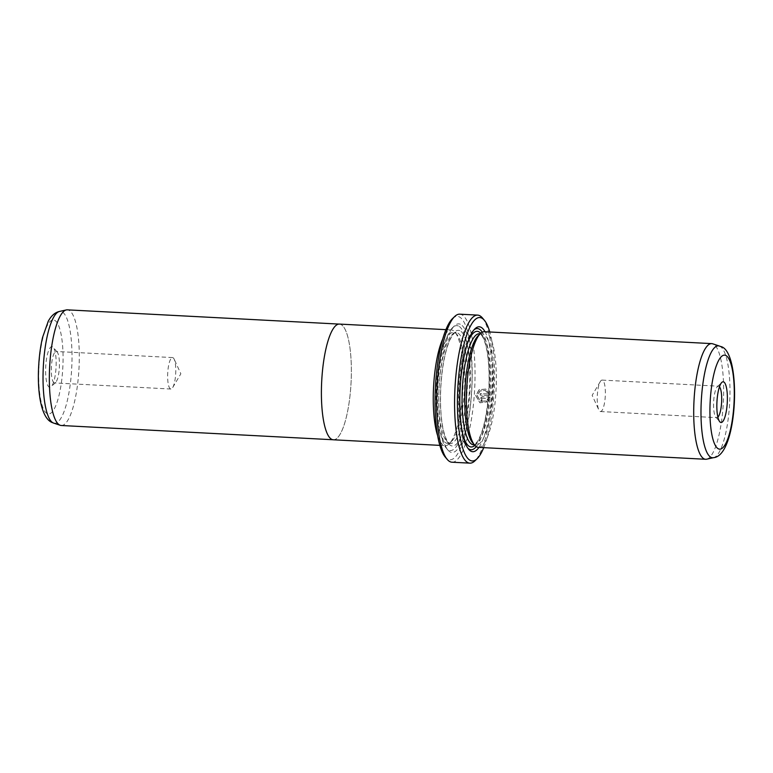 <?xml version="1.0" encoding="UTF-8"?>
<svg xmlns="http://www.w3.org/2000/svg" width="773" height="773" viewBox="0 0 773 773"><rect width="100%" height="100%" fill="white"/><g stroke="black" fill="none" stroke-linecap="round" stroke-linejoin="round"><path stroke-width="0.58" stroke-dasharray="3.87 2.9" d="M61.289 425.498A57.907 14.697 93 0 0 78.827 371.214A57.907 14.697 93 0 0 68.739 310.186A57.907 14.697 93 0 0 67.348 309.847M331.955 439.422A57.907 14.697 93 0 0 333.356 439.76A57.907 14.697 93 0 0 350.894 385.476A57.907 14.697 93 0 0 340.806 324.447A57.907 14.697 93 0 0 339.415 324.109A57.907 14.697 93 0 0 321.868 378.393A57.907 14.697 93 0 0 331.955 439.422M52.448 346.739A20.388 5.169 93 0 0 45.849 364.75A20.388 5.169 93 0 0 49.337 387.205A20.388 5.169 93 0 0 51.221 386.684A20.388 5.169 93 0 0 56.062 367.243A20.388 5.169 93 0 0 53.279 347.396A20.388 5.169 93 0 0 52.448 346.739M54.168 382.838A15.75 4 -87 0 1 51.424 366.238A15.75 4 -87 0 1 56.187 351.473A15.75 4 -87 0 1 56.574 351.57A15.75 4 -87 0 1 57.212 352.082A15.75 4 -87 0 1 59.357 367.417A15.75 4 -87 0 1 55.617 382.442A15.75 4 -87 0 1 54.545 382.935A15.75 4 -87 0 1 54.168 382.838M170.504 388.935A15.75 4 -87 0 1 167.76 372.335A15.75 4 -87 0 1 172.534 357.57A15.75 4 -87 0 1 172.91 357.667A15.75 4 -87 0 1 174.196 359.242A15.75 4 -87 0 1 175.703 373.514A15.75 4 -87 0 1 172.708 387.544A15.75 4 -87 0 1 170.891 389.032A15.75 4 -87 0 1 170.504 388.935M333.347 439.789A57.936 14.697 93 0 0 350.903 385.476A57.936 14.697 93 0 0 340.806 324.418A57.936 14.697 93 0 0 339.415 324.08M437.634 435.605A57.907 14.697 93 0 0 443.828 445.287A57.936 14.697 93 0 0 445.219 445.654A57.936 14.697 93 0 0 462.776 391.341A57.936 14.697 93 0 0 452.678 330.284A57.936 14.697 93 0 0 451.287 329.945A57.936 14.697 93 0 0 442.707 339.057M486.072 400.791L487 401.883L479.859 402.723L475.733 395.563L479.192 389.631L485.831 389.08L490.14 395.573L480.101 395.051A73.657 18.687 93 0 0 480.207 393.563L488.42 393.998L485.26 390.462L479.946 390.896L477.173 395.641L480.487 401.371L486.188 400.839L480.603 401.429L477.289 395.689L480.062 390.945L485.376 390.51L488.536 394.046L480.323 393.612A74.121 18.813 -87 0 1 480.217 395.1L490.256 395.621L485.946 389.128L479.308 389.679L475.849 395.612L479.975 402.781L487.116 401.941L486.188 400.839M481.25 398.82L481.908 399.593A73.657 18.687 -87 0 1 481.782 401.061L479.811 398.742L482.149 396.646L490.034 397.051L488.111 400.897L487.183 399.796L488.092 398.433L482.033 398.124L481.25 398.82L482.023 399.641L481.366 398.868L482.149 398.172L488.207 398.491L487.299 399.854L488.227 400.955L490.14 397.109L482.265 396.694L479.927 398.791L481.888 401.11A74.121 18.813 93 0 0 482.023 399.641L481.366 398.868M719.47 386.78A15.75 4 93 0 0 718.842 386.278A15.75 4 93 0 0 718.455 386.191A15.75 4 93 0 0 717.383 386.684A15.75 4 93 0 0 713.643 401.709A15.75 4 93 0 0 715.788 417.043A15.75 4 93 0 0 716.436 417.555A15.75 4 93 0 0 716.813 417.642A15.75 4 93 0 0 717.875 417.159M446.243 443.103A55.588 14.107 93 0 0 447.577 443.431A55.588 14.107 93 0 0 451.374 441.683A55.588 14.107 93 0 0 464.573 388.655A55.588 14.107 93 0 0 456.998 334.535A55.588 14.107 93 0 0 454.737 332.728A55.588 14.107 93 0 0 453.403 332.4A55.588 14.107 93 0 0 436.561 384.51A55.588 14.107 93 0 0 446.243 443.103M437.644 435.692A57.936 14.697 93 0 0 443.828 445.316A57.907 14.697 93 0 0 449.181 443.799A57.907 14.697 93 0 0 462.93 388.568A57.907 14.697 93 0 0 455.026 332.197A57.907 14.697 93 0 0 452.678 330.313A57.907 14.697 93 0 0 442.687 339.134M460.331 324.245A64.391 16.339 93 0 0 454.379 325.897A64.391 16.339 93 0 0 439.093 387.321A64.391 16.339 93 0 0 447.876 450.002A64.391 16.339 93 0 0 450.495 452.099A64.391 16.339 93 0 0 471.327 395.187A64.391 16.339 93 0 0 460.331 324.245M458.399 325.993A62.536 15.866 93 0 0 452.62 327.597A62.536 15.866 93 0 0 437.769 387.244A62.536 15.866 93 0 0 446.301 448.127A62.536 15.866 93 0 0 448.842 450.166A62.536 15.866 93 0 0 469.085 394.887A62.536 15.866 93 0 0 458.399 325.993M478.332 447.364A57.907 14.697 93 0 0 495.88 393.08A57.907 14.697 93 0 0 485.792 332.042A57.907 14.697 93 0 0 484.4 331.704M706.696 459.181A57.907 14.697 93 0 0 723.315 402.955A57.907 14.697 93 0 0 713.112 343.956A57.907 14.697 93 0 0 712.735 343.821M602.496 380.181A15.75 4 93 0 0 602.119 380.094A15.75 4 93 0 0 600.292 381.572A15.75 4 93 0 0 597.297 395.612A15.75 4 93 0 0 598.804 409.874A15.75 4 93 0 0 600.09 411.458A15.75 4 93 0 0 600.466 411.545A15.75 4 93 0 0 605.24 396.781A15.75 4 93 0 0 602.496 380.181M472.622 442.794A55.588 14.107 93 0 0 474.883 444.601A55.588 14.107 93 0 0 476.216 444.929A55.588 14.107 93 0 0 493.058 392.819A55.588 14.107 93 0 0 483.376 334.226A55.588 14.107 93 0 0 482.043 333.897A55.588 14.107 93 0 0 478.236 335.656M474.11 329.713A60.69 15.402 93 0 0 473.24 330.467A60.69 15.402 93 0 0 458.824 388.355A60.69 15.402 93 0 0 467.105 447.422A60.69 15.402 93 0 0 467.897 448.263M452.476 318.631A71.802 18.223 -87 0 1 459.104 316.795A71.802 18.223 -87 0 1 471.375 395.902A71.802 18.223 -87 0 1 448.137 459.365A71.802 18.223 -87 0 1 445.219 457.027M451.983 462.215A74.121 18.813 93 0 0 474.438 392.732A74.121 18.813 93 0 0 461.52 314.611A74.121 18.813 93 0 0 459.742 314.176M483.724 447.644A71.802 18.223 93 0 0 489.782 331.984M482.429 317.964A74.121 18.813 -87 0 1 492.546 390.123A74.121 18.813 -87 0 1 474.941 460.824M481.164 400.945L481.888 401.11L481.164 400.945M478.951 447.393A62.536 15.866 93 0 0 491.841 390.085A62.536 15.866 93 0 0 485.009 331.733M476.265 446.659A60.69 15.402 93 0 0 489.589 389.959A60.69 15.402 93 0 0 482.265 332.187M53.598 423.073A56.023 14.214 93 0 0 71.425 372.712A56.023 14.214 93 0 0 61.801 311.703A56.023 14.214 93 0 0 59.453 311.461M54.487 320.235A47.076 11.943 -87 0 1 62.526 372.103A47.076 11.943 -87 0 1 47.298 413.7A47.076 11.943 -87 0 1 39.259 361.841A47.076 11.943 -87 0 1 54.487 320.235M448.929 443.248A55.588 14.107 93 0 0 450.263 443.567A55.588 14.107 93 0 0 467.105 391.457A55.588 14.107 93 0 0 457.423 332.863A55.588 14.107 93 0 0 456.08 332.545A55.588 14.107 93 0 0 439.248 384.654A55.588 14.107 93 0 0 448.929 443.248M459.838 330.689A57.907 14.697 93 0 0 441.093 381.862A57.907 14.697 93 0 0 450.988 445.663A57.907 14.697 93 0 0 469.733 394.481A57.907 14.697 93 0 0 459.838 330.689M719.402 346.043A56.023 14.214 -87 0 1 719.76 346.188A56.023 14.214 -87 0 1 729.635 403.264A56.023 14.214 -87 0 1 713.547 457.664M473.53 444.794A55.588 14.107 93 0 0 490.372 392.674A55.588 14.107 93 0 0 480.69 334.091A55.588 14.107 93 0 0 479.357 333.762L479.936 333.907C480.284 334.4 482.806 333.859 486.178 347.009C488.681 358.286 489.57 372.257 488.855 388.925C487.309 413.758 483.55 431.237 477.569 441.354C474.98 444.465 473.636 445.606 473.53 444.794M467.472 343.357A57.907 14.697 93 0 0 462.718 434.001M474.844 445.422A57.907 14.697 93 0 0 488.884 389.93A57.907 14.697 93 0 0 480.729 333.269M172.534 357.57L56.187 351.473M439.837 445.374L445.219 445.654M715.788 417.043L719.721 421.72M717.383 386.684L721.779 382.442M456.998 334.535L455.026 332.197M451.374 441.683L449.181 443.799M447.577 443.431L449.683 443.422C449.316 442.929 446.842 443.422 443.499 430.59C440.842 418.724 439.963 403.989 440.871 386.355C442.214 365.909 445.287 350.295 450.108 339.511C453.355 333.81 455.345 331.491 456.08 332.545L453.403 332.4M446.301 448.127L447.876 450.002M452.62 327.597L454.379 325.897M602.119 380.094L718.455 386.191M600.292 381.572L592.147 395.341L598.804 409.874M474.342 444.833L476.216 444.929M467.105 447.422L468.68 449.297M473.24 330.467L474.999 328.767M480.159 333.801L482.043 333.897M600.466 411.545L716.813 417.642M445.905 329.656L451.287 329.945M172.708 387.544L180.853 373.784L174.196 359.242M170.891 389.032L54.545 382.935M57.212 352.082L53.279 347.396M55.617 382.442L51.221 386.684"/><path stroke-width="1.16" d="M338.961 324.08L67.348 309.847A57.907 14.697 93 0 0 66.304 309.934A57.907 14.697 93 0 0 49.685 366.16A57.907 14.697 93 0 0 59.888 425.16A57.907 14.697 93 0 0 60.265 425.305A57.907 14.697 93 0 0 61.289 425.498L332.892 439.74M445.905 329.656L339.415 324.08A57.936 14.697 93 0 0 321.868 378.393A57.936 14.697 93 0 0 331.955 439.451A57.936 14.697 93 0 0 333.347 439.789L439.837 445.374M720.552 422.387A20.388 5.169 -87 0 1 719.721 421.72A20.388 5.169 -87 0 1 716.948 401.883A20.388 5.169 -87 0 1 721.779 382.442A20.388 5.169 -87 0 1 723.663 381.92A20.388 5.169 -87 0 1 727.151 404.376A20.388 5.169 -87 0 1 720.552 422.387M711.711 343.618L484.4 331.704A57.907 14.697 93 0 0 480.439 333.53A57.907 14.697 93 0 0 466.689 388.761A57.907 14.697 93 0 0 474.593 445.132A57.907 14.697 93 0 0 476.941 447.016A57.907 14.697 93 0 0 478.332 447.364L705.652 459.278A57.907 14.697 93 0 0 706.696 459.181L713.547 457.664A56.023 14.214 -87 0 1 711.199 457.423A56.023 14.214 -87 0 1 701.575 396.414A56.023 14.214 -87 0 1 719.402 346.043L712.735 343.821A57.907 14.697 93 0 0 711.711 343.618A57.907 14.697 93 0 0 694.173 397.902A57.907 14.697 93 0 0 704.261 458.94A57.907 14.697 93 0 0 705.652 459.278M485.009 331.733A62.536 15.866 93 0 0 480.777 327.163A62.536 15.866 93 0 0 474.999 328.767A62.536 15.866 93 0 0 460.148 388.423A62.536 15.866 93 0 0 468.68 449.297A62.536 15.866 93 0 0 471.221 451.335A62.536 15.866 93 0 0 478.951 447.393M482.265 332.187A60.69 15.402 93 0 0 478.845 328.911A60.69 15.402 93 0 0 474.11 329.713M467.897 448.263A60.69 15.402 93 0 0 469.569 449.403A60.69 15.402 93 0 0 476.265 446.659M477.637 315.113L459.742 314.176A74.121 18.813 93 0 0 454.679 316.515A74.121 18.813 93 0 0 437.074 387.215A74.121 18.813 93 0 0 447.19 459.365A74.121 18.813 93 0 0 450.195 461.781A74.121 18.813 93 0 0 451.983 462.215L469.878 463.153A74.121 18.813 -87 0 1 468.1 462.718A74.121 18.813 -87 0 1 455.181 384.596A74.121 18.813 -87 0 1 477.637 315.113A74.121 18.813 -87 0 1 479.424 315.548A74.121 18.813 -87 0 1 482.429 317.964L484.4 320.312A71.802 18.223 93 0 0 481.482 317.964A71.802 18.223 93 0 0 458.244 381.427A71.802 18.223 93 0 0 470.515 460.534A71.802 18.223 93 0 0 477.144 458.698A71.802 18.223 93 0 0 483.724 447.644M489.782 331.984A71.802 18.223 93 0 0 484.4 320.312M477.144 458.698L474.941 460.824A74.121 18.813 -87 0 1 469.878 463.153M447.19 459.365L445.219 457.027A71.802 18.223 -87 0 1 435.431 387.128A71.802 18.223 -87 0 1 452.476 318.631L454.679 316.515M480.439 333.53L478.236 335.656A55.588 14.107 93 0 0 465.037 388.674A55.588 14.107 93 0 0 472.622 442.794L474.593 445.132M717.875 417.159A15.75 4 93 0 0 721.624 402.124A15.75 4 93 0 0 719.47 386.78M442.687 339.134A57.907 14.697 93 0 0 437.634 435.605M442.707 339.057A57.936 14.697 93 0 0 437.644 435.692M53.598 423.073L52.506 422.647C41.742 419.024 37.114 394.385 38.65 366.528C39.21 355.918 40.515 346.217 42.563 337.434L48.216 321.326C51.192 315.78 54.941 312.495 59.453 311.461A56.023 14.214 93 0 0 43.365 365.861A56.023 14.214 93 0 0 53.25 422.937A56.023 14.214 93 0 0 53.598 423.073L60.265 425.305M718.513 448.881A47.076 11.943 93 0 0 733.751 407.274A47.076 11.943 93 0 0 725.702 355.416A47.076 11.943 93 0 0 710.474 397.022A47.076 11.943 93 0 0 718.513 448.881M480.159 333.801L479.357 333.762A55.588 14.107 93 0 0 462.515 385.872A55.588 14.107 93 0 0 472.197 444.465A55.588 14.107 93 0 0 473.53 444.794L474.342 444.833M480.729 333.269A57.907 14.697 93 0 0 478.632 331.665A57.907 14.697 93 0 0 467.472 343.357M462.718 434.001A57.907 14.697 93 0 0 469.781 446.649A57.907 14.697 93 0 0 474.844 445.422M713.547 457.664C738.283 455.896 741.925 350.217 720.494 346.468L719.402 346.043M59.453 311.461L66.304 309.934"/></g></svg>
